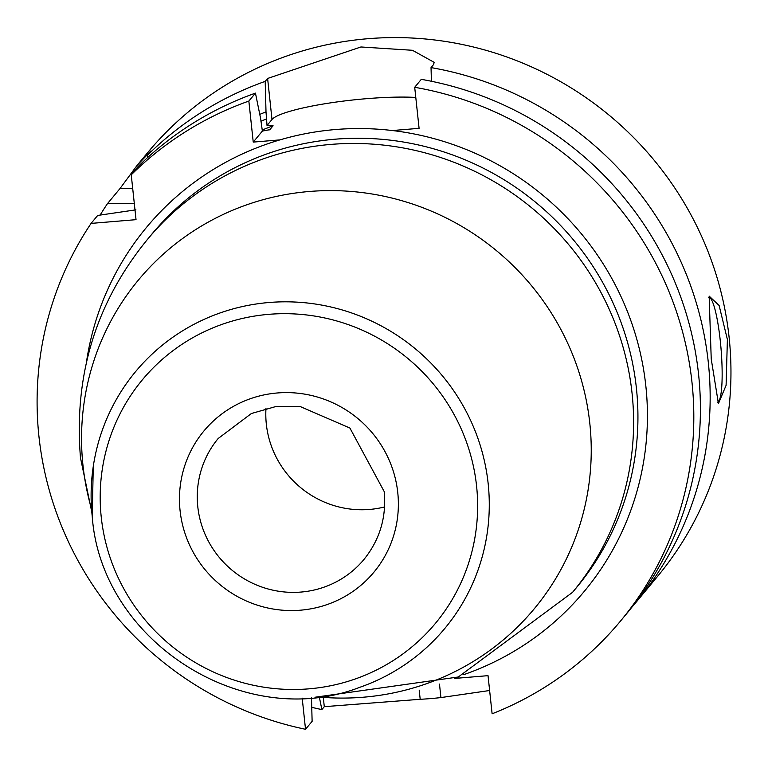 <?xml version="1.0" encoding="UTF-8"?>
<svg xmlns="http://www.w3.org/2000/svg" width="768" height="768" viewBox="0 0 768 768"><rect width="100%" height="100%" fill="white"/><g stroke="black" fill="none" stroke-linecap="round" stroke-linejoin="round"><path stroke-width="1.15" d="M631.997 607.066A331.498 323.76 -140.3 0 0 636.941 601.248A331.498 323.76 -140.3 0 0 687.984 278.582A331.498 323.76 -140.3 0 0 431.04 67.594L431.405 81.264M489.619 690.509L440.918 697.574A331.498 323.76 -140.3 0 1 430.57 698.592A331.498 323.76 -140.3 0 1 420.192 699.293L324.288 706.675L321.878 709.584L319.469 697.738M636.941 601.248L657.744 576.163A331.498 323.76 -140.3 0 0 691.075 215.04A331.498 323.76 -140.3 0 0 367.786 38.717A331.498 323.76 39.7 0 0 147.466 152.88L137.069 165.408L150.874 150.96L147.581 155.117A331.498 323.76 -140.3 0 1 265.19 81.37L267.61 78.461L360.931 46.973L412.454 50.285L434.218 62.371L433.459 64.685L431.04 67.594M711.226 358.973L709.152 296.102L719.117 305.482L727.392 339.494L726.096 385.315L718.435 403.632L711.226 358.973M708.403 297.379A52.618 8.006 85.3 0 1 708.739 297.312A52.618 8.006 85.3 0 1 720.307 341.05A52.618 8.006 -94.7 0 1 717.475 402.182M454.829 678.413L488.035 675.658L492.115 713.789A331.498 323.76 -140.3 0 0 620.592 620.957L627.197 612.998A331.498 323.76 -140.3 0 0 678.23 290.333A331.498 323.76 -140.3 0 0 421.296 79.344L414.701 87.293L419.088 128.333L392.419 130.541A284.669 278.026 -140.3 0 0 279.907 139.891A284.669 278.026 -140.3 0 0 86.525 361.68M415.786 97.44A84.192 12.758 -6.1 0 0 329.434 103.037A84.192 12.758 -6.1 0 0 271.997 119.491L267.034 125.472L266.006 111.898A304.109 297.014 -140.3 0 0 259.776 114.365M253.238 142.099L248.851 101.069L255.446 93.12L260.602 118.416L262.378 131.078L253.238 142.099L279.907 139.891M262.378 131.078L269.837 129.667L273.082 125.76L267.034 125.472M269.558 129.821L269.837 129.667A289.402 282.653 39.7 0 0 268.944 130.003M620.592 620.957A331.498 323.76 -140.3 0 0 671.635 298.291A331.498 323.76 -140.3 0 0 414.701 87.293M135.907 209.837L97.69 215.443L91.085 223.402A331.498 323.76 -140.3 0 0 305.53 729.283L302.198 698.131M91.085 223.402L136.032 219.667L131.242 174.816A331.498 323.76 -140.3 0 1 248.851 101.069M265.968 408.547A94.714 92.506 39.7 0 0 266.323 424.099A94.714 92.506 -140.3 0 0 384.586 506.947M255.446 93.12A331.498 323.76 -140.3 0 0 137.837 166.858L131.242 174.816M311.482 697.565L312.125 721.334L305.53 729.283M132.739 188.774A84.192 12.758 -6.1 0 0 120.106 188.419L107.434 203.693A331.498 323.76 -140.3 0 0 100.138 215.078M311.75 707.318A331.498 323.76 -140.3 0 0 321.878 709.584M120.106 188.419L137.069 165.408M107.434 203.693L134.294 203.405M147.686 157.526L147.581 155.117M266.006 111.898L265.19 81.37M271.997 119.491L267.61 78.461M392.419 130.541A284.669 278.026 -140.3 0 1 645.84 386.026A284.669 278.026 39.7 0 1 463.795 674.63M147.35 239.549L151.68 234.336A276.25 269.798 -140.3 0 1 441.85 151.286A276.25 269.798 -140.3 0 1 636.394 388.099A276.25 269.798 39.7 0 1 576.922 587.069L572.592 592.291A276.25 269.798 39.7 0 0 632.064 393.322A276.25 269.798 -140.3 0 0 437.52 156.499A276.25 269.798 -140.3 0 0 147.35 239.549C95.962 302.477 73.68 375.235 80.486 457.824L91.805 512.074M91.584 509.203A257.28 251.28 39.7 0 1 82.982 465.389A257.28 251.28 -140.3 0 1 309.37 191.482A257.28 251.28 -140.3 0 1 589.805 423.302A257.28 251.28 39.7 0 1 317.885 696.922M93.264 466.454L92.237 516.547C101.107 641.098 243.715 732.269 359.587 687.379A200.986 196.291 39.7 0 0 488.16 483.59A200.986 196.291 -140.3 0 0 294.259 302.006A200.986 196.291 -140.3 0 0 93.264 466.454A200.986 196.291 -140.3 0 0 92.237 516.48M101.251 517.162A190.522 186.077 -140.3 0 0 308.928 688.838A190.522 186.077 -140.3 0 0 476.573 485.99A190.522 186.077 -140.3 0 0 268.906 314.323A190.522 186.077 -140.3 0 0 101.251 517.162M397.757 492.538A110.496 107.923 -140.3 0 0 277.306 392.976A110.496 107.923 -140.3 0 0 180.077 510.624A110.496 107.923 -140.3 0 0 300.518 610.186A110.496 107.923 -140.3 0 0 397.757 492.538M197.789 506.717A94.714 92.506 39.7 0 1 218.179 438.499L251.366 413.53L275.126 406.742L300.067 406.483L349.92 428.064L384.221 491.606C386.563 517.162 379.814 539.77 363.974 559.44A94.714 92.506 -140.3 0 1 264.49 587.914A94.714 92.506 -140.3 0 1 197.789 506.717M439.478 684.096L440.918 697.574M419.213 690.134L420.192 699.293M323.376 698.112L324.288 706.675M260.899 121.229A297.293 290.362 39.7 0 1 266.755 118.877M262.109 130.09A289.402 282.653 39.7 0 1 273.082 125.76M315.024 697.238L458.294 676.992L572.592 592.291"/></g></svg>
